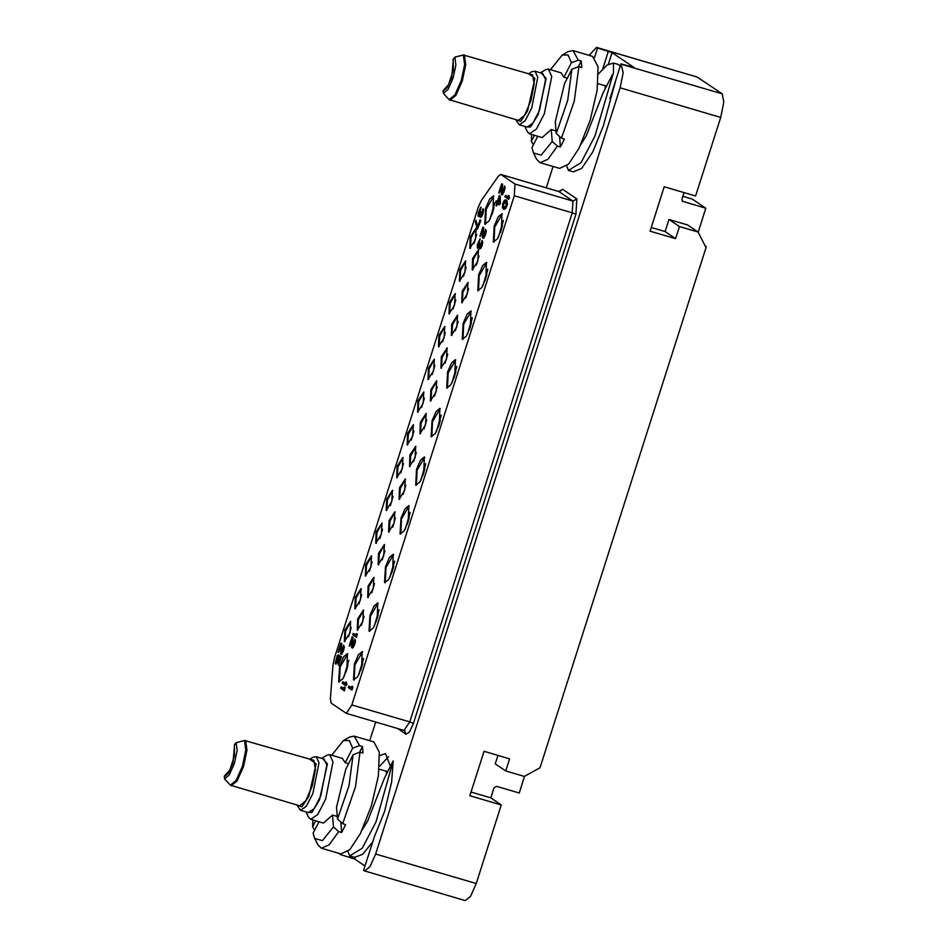 <?xml version="1.0" encoding="UTF-8"?>
<svg xmlns="http://www.w3.org/2000/svg" width="948" height="948" viewBox="0 0 948 948"><rect width="100%" height="100%" fill="white"/><g stroke="black" fill="none" stroke-linecap="round" stroke-linejoin="round"><path stroke-width="1.42" d="M705.111 245.888L706.224 246.634L705.94 247.523M705.371 246.385L706.224 246.634M594.55 57.508L597.572 48.028L596.505 47.4L697.1 76.966L722.21 93.911L723.81 102.183L720.705 117.41L695.619 196.046L664.216 186.815L650.055 231.17L675.569 238.671L679.432 226.572L698.084 232.059L705.999 247.618L539.981 767.797L524.351 776.436L505.699 770.949L509.562 758.85L484.049 751.349L469.888 795.704L501.291 804.935L476.204 883.572L470.552 896.322L465.278 900.6L364.684 871.034L369.957 866.756L375.609 854.006L620.122 87.856L623.227 72.617L620.999 63.919L609.896 98.71M369.767 740.672L375.716 722.056M546.226 187.787L553.028 166.469M338.898 853.342L340.19 854.515L340.427 853.793M361.935 830.306L367.623 821.181L384.438 778.166L393.242 760.889L391.678 782.005L384.615 811.215L374.33 836.859L363.617 870.406L364.684 871.034M390.422 766.422L385.433 753.577L379.591 755.627M596.505 47.4L589.182 55.363M616.247 78.814L603.39 125.717L592.856 151.834L581.574 168.554L573.339 171.884L568.421 170.439L581.171 162.535L594.941 135.908L613.451 72.652L613.51 63.066L607.099 65.045L598.472 73.908M347.857 851.446L349.646 855.949L362.29 848.164L376.012 821.857L393.242 760.889M372.754 841.777L362.48 854.326L354.564 857.395L349.646 855.949M340.19 854.515L354.671 859.054L365.004 866.057M388.526 756.646L379.425 766.482M385.883 771.139L386.559 771.068L386.263 774.587M332.333 755.402L332.262 754.478L343.449 740.661L349.409 737.106L354.244 736.11L373.879 741.881L379.283 752.297L378.347 775.926L371.343 805.93L360.311 833.6L349.753 849.633L340.936 853.947L321.313 848.176L329.181 844.81L338.661 831.633L341.6 832.498L345.617 824.606L342.678 823.741L355.464 786.686L360.062 752.155L363.001 753.02L362.48 746.526L359.505 752.356M354.244 736.11L359.529 745.661L362.48 746.526M322.119 758.045L327.404 763.91L319.512 800.017L311.774 812.531L306.157 812.353L308.633 817.33L310.671 819.321L317.651 814.557L325.602 799.105L332.938 761.908L329.691 754.632L326.894 755.201L321.656 758.353M329.691 754.632L342.382 758.364L345.214 762.713L348.544 763.685M312.816 819.949L312.615 826.727L315.648 820.778M314.57 830.401L312.615 826.727M318.978 821.762L313.136 833.221L314.689 838.506L322.427 840.663L333.483 826.94L332.523 814.996L323.363 823.054L310.671 819.321M332.523 814.996L337.287 816.406M360.062 752.155L353.13 754.679L345.736 769.195L336.54 807.104L337.512 819.036L342.678 823.741M353.13 754.679L348.947 785.738L337.512 819.036M343.449 740.661L349.291 740.554L352.609 748.185L345.214 762.713M352.609 748.185L359.529 745.661M340.747 821.987L341.6 832.498M314.689 838.506L317.781 844.727L321.313 848.176M338.661 831.633L333.483 826.94M316.265 756.765L324.109 759.075L326.799 765.095L320.744 795.858L314.167 808.62L308.396 812.555L300.54 810.256L306.311 806.321L312.887 793.547L318.955 762.785L316.265 756.765L312.556 757.357L310.032 759.466M244.572 740.53L313.8 760.343L315.483 769.468L312.212 785.975L305.777 800.811L299.698 805.859L230.328 785.169L236.182 780.37L242.439 766.233L245.828 750.141L244.572 740.53L236.171 742.663L237.095 750.532L234.346 763.46L229.333 774.848L224.605 778.877L224.463 775.974L229.724 770.203L234.547 755.556L234.346 744.986L236.171 742.663M224.605 778.877L230.328 785.169M501.291 804.935L490.815 797.825L494.026 787.752L496.634 786.307L519.208 792.943L524.505 776.341M597.572 48.028L612.053 52.567L634.094 67.569L620.999 63.919M613.51 63.066L618.416 64.5L620.229 66.36M566.631 165.936L568.421 170.439M604.658 85.64L605.334 85.557L605.037 89.076M612.266 74.868L603.212 92.655L586.385 135.683L580.709 144.795M551.108 69.903L551.037 68.967L562.223 55.15L568.184 51.595L573.019 50.611L592.654 56.382L598.058 66.787L597.121 90.415L590.118 120.42L579.086 148.101L568.527 164.134L559.711 168.436L540.087 162.665L547.956 159.311L557.436 146.122L560.375 146.999L564.392 139.095L561.453 138.23L574.239 101.175L578.837 66.644L581.776 67.509L581.254 61.016L578.28 66.846M573.019 50.611L578.304 60.151L581.254 61.016M540.893 72.534L546.178 78.4L538.286 114.507L530.548 127.02L524.931 126.842L527.408 131.819L529.446 133.81L536.426 129.047L544.377 113.606L551.712 76.397L548.454 69.121L545.669 69.69L540.431 72.842M548.454 69.121L561.157 72.854L563.989 77.203L567.319 78.174M531.591 134.438L531.39 141.228L534.423 135.268M533.345 144.89L531.39 141.228M537.753 136.251L531.911 147.71L533.463 152.995L541.201 155.164L552.257 141.43L551.286 129.485L542.138 137.543L529.446 133.81M551.286 129.485L556.061 130.895M578.837 66.644L571.905 69.168L564.51 83.685L555.315 121.593L556.275 133.538L561.453 138.23M571.905 69.168L567.722 100.227L556.275 133.538M562.223 55.15L568.065 55.043L571.383 62.675L563.989 77.203M571.383 62.675L578.304 60.151M559.521 136.476L560.375 146.999M533.463 152.995L536.556 159.217L540.087 162.665M557.436 146.122L552.257 141.43M535.039 71.266L542.884 73.565L545.574 79.585L539.519 110.347L532.93 123.122L527.171 127.056L519.314 124.745L525.085 120.811L531.662 108.036L537.729 77.286L535.039 71.266L531.318 71.847L528.806 73.956M463.347 55.02L532.575 74.833L534.257 83.957L530.987 100.464L524.552 115.312L518.473 120.349L449.103 99.659L454.945 94.871L461.214 80.722L464.603 64.63L463.347 55.02L454.933 57.153L455.87 65.033L453.12 77.949L448.108 89.337L443.38 93.378L443.237 90.475L448.499 84.704L453.322 70.045L453.12 59.475L454.933 57.153M443.38 93.378L449.103 99.659M698.155 232.213L705.81 208.24L682.69 201.355L681.92 199.021L683.958 192.622M682.797 196.272L692.241 199.044L705.81 208.24M651.229 227.484L665.093 231.561L668.956 219.462L687.596 224.949L698.084 232.059M679.432 226.572L668.956 219.462M675.569 238.671L665.093 231.561M505.699 770.949L495.223 763.839L497.901 755.426M471.061 792.03L490.815 797.825M334.526 657.628L332.985 665.01L330.425 698.818L331.208 703.191L346.376 713.429L351.838 704.909L514.302 195.821L515.06 184.066L500.769 174.42L498.423 176.138L481.347 200.502L478.242 207.292L334.526 657.628M353.521 679.882L354.386 664.086L358.391 654.772L362.183 651.608L361.638 667.546L357.633 676.848L353.521 679.882M369.068 631.19L369.921 615.394L373.927 606.08L377.731 602.916L377.186 618.854L373.168 628.157L369.068 631.19M384.568 582.593L385.433 566.809L389.438 557.495L393.23 554.319L392.685 570.258L388.68 579.572L384.568 582.593M400.115 533.902L400.968 518.118L404.974 508.803L408.778 505.628L408.233 521.566L404.215 530.88L400.115 533.902M415.651 485.21L416.504 469.426L420.521 460.112L424.313 456.936L423.768 472.874L419.763 482.188L415.651 485.21M431.162 436.625L432.015 420.829L436.021 411.527L439.825 408.351L439.279 424.289L435.262 433.591L431.162 436.625M446.698 387.933L447.551 372.137L451.568 362.835L455.36 359.659L454.815 375.598L450.81 384.9L446.698 387.933M462.233 339.242L463.098 323.446L467.103 314.144L470.895 310.968L470.35 326.906L466.345 336.22L462.233 339.242M477.745 290.645L478.598 274.861L482.615 265.547L486.407 262.371L485.862 278.321L481.857 287.623L477.745 290.645M493.28 241.953L494.145 226.169L498.15 216.855L501.942 213.679L501.397 229.629L497.392 238.932L493.28 241.953M338.732 681.861L339.585 666.065L343.603 656.763L347.395 653.587L346.849 669.525L342.844 678.839L338.732 681.861M484.795 224.178L485.649 208.394L489.666 199.08L493.458 195.904L492.913 211.854L488.907 221.157L484.795 224.178M363.44 610.074L357.621 618.925L357.23 630.349L362.823 621.402L363.44 610.074M373.891 577.32L368.073 586.16L367.682 597.584L373.275 588.637L373.891 577.32M384.355 544.555L378.536 553.395L378.145 564.818L383.739 555.872L384.355 544.555M394.806 511.79L388.988 520.63L388.597 532.053L394.19 523.106L394.806 511.79M405.258 479.024L399.44 487.865L399.049 499.3L404.642 490.341L405.258 479.024M415.722 446.259L409.903 455.099L409.512 466.534L415.106 457.588L415.722 446.259M426.173 413.494L420.355 422.346L419.964 433.769L425.557 424.822L426.173 413.494M436.637 380.741L430.807 389.581L430.416 401.004L436.021 392.057L436.637 380.741M447.101 347.94L441.282 356.78L440.891 368.215L446.484 359.268L447.101 347.94M457.54 315.21L451.722 324.05L451.331 335.474L456.924 326.527L457.54 315.21M468.004 282.445L462.186 291.285L461.783 302.72L467.388 293.762L468.004 282.445M478.456 249.679L472.637 258.52L472.246 269.955L477.839 261.008L478.456 249.679M350.618 621.307L344.799 630.147L344.408 641.571L350.002 632.624L350.618 621.307M361.07 588.542L355.251 597.382L354.86 608.817L360.453 599.871L361.07 588.542M371.521 555.777L365.703 564.629L365.312 576.052L370.917 567.105L371.521 555.777M381.985 523.023L376.166 531.864L375.775 543.287L381.369 534.34L381.985 523.023M392.436 490.258L386.618 499.098L386.227 510.522L391.82 501.575L392.436 490.258M402.9 457.493L397.082 466.333L396.679 477.756L402.284 468.81L402.9 457.493M413.352 424.728L407.533 433.568L407.142 444.991L412.736 436.044L413.352 424.728M423.803 391.962L417.985 400.803L417.594 412.238L423.187 403.291L423.803 391.962M434.267 359.197L428.449 368.049L428.058 379.473L433.651 370.526L434.267 359.197M444.719 326.444L438.9 335.284L438.509 346.707L444.102 337.761L444.719 326.444M455.17 293.679L449.352 302.519L448.961 313.942L454.566 304.995L455.17 293.679M465.634 260.913L459.816 269.753L459.425 281.177L465.018 272.23L465.634 260.913M476.086 228.148L470.267 236.988L469.876 248.412L475.469 239.465L476.086 228.148M351.969 690.108L352.881 686.862L351.755 686.281L351.827 688.177L348.757 686.091L348.272 687.596L351.969 690.108L352.383 686.707L351.755 686.281M351.815 687.975L348.757 686.091M345.949 685.771L346.921 684.409L346.221 682.098L345.795 683.84L342.726 681.754L342.24 683.271L345.949 685.771L346.364 682.382L345.724 681.956M345.795 683.65L342.726 681.754M341.564 652.342L341.754 643.502L340.877 643.1L337.974 652.165L340.628 645.375L340.652 653.978L341.849 653.255L343.212 649.89L343.626 645.268L342.572 650.375L341.138 652.473L340.877 643.1M338.377 652.437L340.557 647.283M340.818 654.096L341.695 654.191L343.377 651.039L344.349 647.105L343.626 645.268M502.357 193.001L502.547 184.161L501.658 183.758L498.767 192.823L501.409 186.033L501.208 194.174L501.99 194.707L503.672 191.555L504.644 186.389L501.919 193.131L501.658 183.758M499.158 193.096L501.338 187.941M501.599 194.755L502.487 194.85L504.158 191.697L505.13 187.763L504.419 185.927M478.467 216.464L479.747 216.227L479.818 214.923L480.6 217.293L482.994 211.57L482.935 208.761L481.003 215.729L480.292 215.243L480.624 211.795L479.344 214.912L478.55 214.983L480.731 207.268L478.171 213.193L478.148 216.251L479.261 216.085M480.198 217.329L481.726 216.642L483.006 213.525L483.658 209.378L482.935 208.761M480.873 215.836L481.43 212.151L480.624 211.795M479.036 215.101L481.051 207.174M508.626 199.27L509.597 197.895L508.898 195.584L508.472 197.326L505.403 195.241L504.917 196.757L508.626 199.27L509.029 195.869L508.401 195.442M508.472 197.137L505.403 195.241M344.337 690.819L345.238 687.561L344.124 686.992L344.183 688.876L341.114 686.79L340.64 688.307L344.337 690.819L344.752 687.419L344.124 686.992M344.183 688.686L341.114 686.79M336.386 662.77L336.528 659.891L338.768 654.973L337.251 655.66L335.225 663.185L335.782 664.169L336.884 663.387L338.981 656.834L340.237 657.687L338.306 665.259L341.031 656.691L338.993 655.305L337.618 660.815L336.102 662.853L336.042 659.749L338.282 654.831M335.782 664.169L338.021 662.427L339.455 657.154M338.306 665.259L341.529 656.834L338.993 655.305M503.589 209.342L505.817 208.524L507.429 204.401L506.967 200.407L504.502 200.158L502.831 203.31L502.404 207.932L504.063 209.354L505.971 207.28L507.109 201.912L505.77 199.791M499.406 204.91L500.378 203.547L500.189 196.058L499.229 195.596L497.297 201.64L496.195 200.893L495.709 202.41L496.811 203.156L496.005 205.669L497.285 203.476L499.406 204.91L499.229 195.596M497.344 201.486L496.195 200.893M496.479 205.989L497.724 203.773M477.448 229.262L480.837 220.327L479.949 219.924L477.531 227.484L475.837 220.197L475.351 221.714L477.448 229.262L479.949 219.924M477.804 226.655L475.837 220.197M356.436 637.4L357.337 634.141L356.223 633.572L356.282 635.456L353.213 633.383L352.739 634.887L356.436 637.4L356.851 633.999L356.223 633.572M356.282 635.267L353.213 633.383M352.786 646.157L352.976 637.317L352.087 636.902L349.196 645.979L351.838 639.189L351.637 647.33L352.419 647.863L354.102 644.711L355.073 639.545L352.348 646.287L352.087 636.902M349.587 646.252L351.767 641.097M352.028 647.899L352.917 648.005L354.588 644.853L355.559 640.907L354.848 639.082M483.563 236.36L483.753 227.52L482.876 227.117L479.972 236.182L482.627 229.392L482.414 237.533L483.207 238.067L484.878 234.914L485.862 229.76L483.136 236.49L482.876 227.117M480.375 236.455L482.556 231.3M482.805 238.114L483.693 238.221L485.376 235.057L486.348 231.122L485.625 229.286M477.614 248.08L478.894 247.843L478.965 246.539L479.747 248.909L482.153 243.174L482.082 240.377L480.15 247.345L479.439 246.859L479.783 243.411L478.491 246.527L477.709 246.599L479.878 238.884L477.318 244.809L477.306 247.866L478.408 247.701M479.356 248.945L480.873 248.258L481.999 245.651L482.805 242.214L482.082 240.377M480.032 247.452L480.589 243.766L479.783 243.411M478.183 246.717L480.198 238.789M354.232 680.072L354.955 664.915L362.551 651.786M358.628 675.106L363.558 658.339M358.948 674.466L363.475 659.05M360.738 670.236L362.693 663.564M369.767 631.38L370.49 616.224L378.086 603.094M374.164 626.415L379.093 609.647M374.484 625.775L379.022 610.358M376.273 621.544L378.24 614.873M385.279 582.783L386.002 567.639L393.598 554.497M389.675 577.818L394.605 561.062M389.995 577.178L394.522 561.761M391.785 572.959L393.74 566.288M400.814 534.091L401.537 518.947L409.133 505.805M405.211 529.126L410.14 512.37M405.531 528.498L410.069 513.069M407.32 524.268L409.287 517.596M416.362 485.4L417.084 470.255L424.668 457.126M420.758 480.435L425.676 463.679M421.078 479.806L425.605 464.378M422.867 475.576L424.822 468.904M431.861 436.815L432.584 421.659L440.18 408.529M436.258 431.85L441.187 415.082M436.578 431.21L441.116 415.793M438.367 426.991L440.334 420.308M447.409 388.123L448.131 372.967L455.715 359.837M451.805 383.158L456.723 366.39M452.125 382.518L456.652 367.101M453.914 378.299L455.87 371.616M462.944 339.431L463.667 324.275L471.263 311.145M467.34 334.466L472.27 317.699M467.66 333.826L472.187 318.409M469.45 329.608L471.405 322.924M478.456 290.835L479.178 275.69L486.762 262.56M482.84 285.869L487.77 269.113M483.172 285.241L487.699 269.813M484.961 281.011L486.916 274.339M493.991 242.143L494.714 226.999L502.31 213.869M498.387 237.178L503.317 220.422M498.707 236.55L503.234 221.133M500.497 232.319L502.452 225.648M339.443 682.05L340.166 666.894L347.75 653.765M343.84 677.085L348.757 660.318M344.16 676.445L348.686 661.029M345.949 672.227L347.904 665.555M485.506 224.368L486.229 209.224L493.813 196.094M489.903 219.403L494.82 202.647M490.223 218.775L494.749 203.346M492.012 214.544L493.967 207.873M363.641 610.263L358.439 619.636L357.751 630.337M364.008 616.271L361.306 625.49M363.973 616.52L361.413 625.242M374.105 577.51L368.902 586.871L368.203 597.572M374.472 583.506L371.758 592.725M374.424 583.767L371.865 592.488M384.556 544.745L379.354 554.106L378.667 564.807M384.924 550.741L382.21 559.96M384.888 551.001L382.317 559.723M395.02 511.979L389.806 521.353L389.118 532.041M395.387 517.975L392.673 527.195M395.34 518.236L392.78 526.958M405.471 479.214L400.269 488.587L399.57 499.276M405.839 485.21L403.125 494.429M405.803 485.471L403.232 494.192M415.923 446.449L410.721 455.822L410.034 466.511M416.291 452.445L413.589 461.676M416.255 452.706L413.695 461.427M426.387 413.684L421.173 423.057L420.485 433.757M426.754 419.691L424.04 428.911M426.707 419.94L424.147 428.662M436.838 380.93L431.636 390.292L430.937 400.992M437.206 386.926L434.492 396.146M437.17 387.187L434.599 395.909M447.302 348.129L442.1 357.503L441.413 368.191M447.669 354.125L444.956 363.357M447.634 354.386L445.062 363.108M457.754 315.4L452.54 324.773L451.852 335.462M458.121 321.396L455.407 330.615M458.074 321.656L455.514 330.378M468.205 282.634L463.003 292.008L462.316 302.696M468.573 288.63L465.859 297.85M468.537 288.891L465.966 297.613M478.657 249.869L473.455 259.242L472.768 269.931M479.036 255.865L476.323 265.096M478.989 256.126L476.429 264.848M350.819 621.497L345.617 630.87L344.93 641.559M351.187 627.493L348.485 636.712M351.151 627.754L348.58 636.475M361.283 588.732L356.069 598.105L355.382 608.794M361.65 594.728L358.936 603.959M361.603 594.989L359.043 603.71M371.735 555.966L366.532 565.34L365.833 576.029M372.102 561.963L369.388 571.194M372.066 562.223L369.495 570.945M382.186 523.213L376.984 532.575L376.297 543.275M382.554 529.209L379.852 538.428M382.518 529.47L379.958 538.191M392.65 490.448L387.436 499.809L386.748 510.51M393.017 496.444L390.303 505.663M392.97 496.705L390.41 505.426M403.101 457.683L397.899 467.044L397.2 477.745M403.469 463.679L400.755 472.898M403.433 463.939L400.862 472.661M413.553 424.917L408.351 434.291L407.664 444.979M413.921 430.913L411.219 440.133M413.885 431.174L411.325 439.896M424.017 392.152L418.815 401.525L418.115 412.214M424.384 398.148L421.67 407.379M424.337 398.409L421.777 407.13M434.468 359.387L429.266 368.76L428.579 379.449M434.836 365.383L432.122 374.614M434.8 365.644L432.229 374.365M444.932 326.633L439.718 335.995L439.031 346.695M445.299 332.63L442.586 341.849M445.252 332.89L442.692 341.612M455.384 293.868L450.181 303.23L449.482 313.93M455.751 299.864L453.037 309.084M455.715 300.125L453.144 308.847M465.835 261.103L460.633 270.464L459.946 281.165M466.203 267.099L463.501 276.318M466.167 267.36L463.608 276.081M476.299 228.338L471.085 237.711L470.398 248.4M476.666 234.334L473.953 243.553M476.619 234.594L474.059 243.316M505.995 201.474L506.137 205.55L503.909 208.027L502.961 207.079L503.222 203.583L504.893 201.035L505.995 201.474M504.253 208.074L503.388 205.041L505.604 201.201M499.134 197.67L499.264 202.979L497.759 201.96L499.134 197.67M499.252 202.777L498.257 202.102L499.169 199.234M397.532 728.467L406.028 734.226L409.524 731.927L413.423 723.3L575.886 214.212L576.87 198.926L562.804 189.387L559.45 191.52M354.671 859.054L355.168 857.513M350.985 857.679L351.376 856.459M297.234 805.125L301.855 806.831L308.811 796.403L316.182 763.792L310.375 759.573M231.217 785.726L237.142 780.891L243.482 766.565L246.918 750.271L245.639 740.542M234.618 744.133L232.947 762.879L228.444 773.106L224.19 776.839M375.609 854.006L476.204 883.572M720.705 117.41L620.122 87.856M722.21 93.911L621.615 64.346M596.956 47.613L697.55 77.179M608.32 64.274L612.053 52.567M602.774 68.73L608.367 51.204M516.008 119.626L520.63 121.32L527.586 110.892L534.956 78.281L529.15 74.062M449.992 100.215L455.917 95.381L462.257 81.054L465.693 64.76L464.413 55.031M453.393 58.622L451.71 77.369L447.219 87.607L442.953 91.328M683.235 201.616L682.24 200.94M562.804 189.387L558.668 191.437L559.735 191.674M576.87 198.926L572.959 201.083L558.893 191.543L500.994 174.527M575.886 214.212L572.213 212.838L572.959 201.083L515.06 184.066M413.423 723.3L409.737 721.926L572.213 212.838L514.302 195.821M406.028 734.226L404.417 730.47M404.049 730.339L409.737 721.926L351.838 704.909M379.188 769.172L386.926 771.459M296.831 805.018L300.54 810.256M597.963 83.673L605.701 85.948M515.605 119.507L519.314 124.745M404.879 730.73L346.376 713.429M500.769 174.42L558.668 191.437"/></g></svg>

